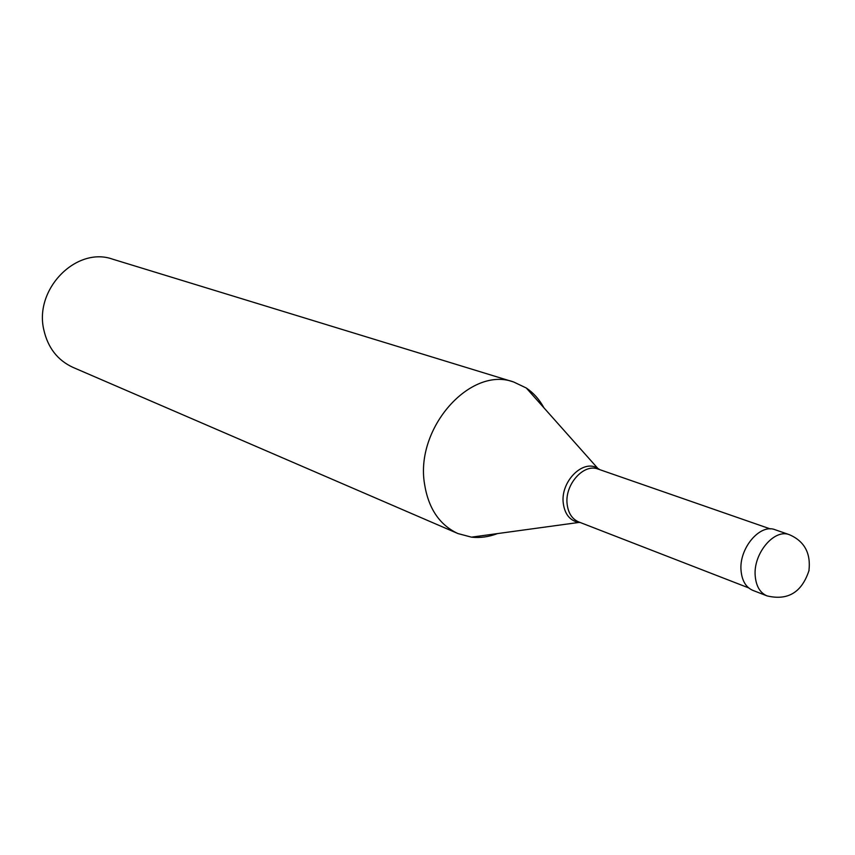 <?xml version="1.0" encoding="UTF-8"?>
<svg xmlns="http://www.w3.org/2000/svg" width="855" height="855" viewBox="0 0 855 855"><rect width="100%" height="100%" fill="white"/><g stroke="black" fill="none" stroke-linecap="round" stroke-linejoin="round"><path stroke-width="1.28" d="M766.999 595.882L752.86 590.388C745.977 587.396 742.044 580.866 741.071 570.798C738.72 548.643 759.935 523.324 775.154 529.747L789.486 534.728C774.256 528.283 752.934 553.848 755.232 576.174C756.183 586.316 760.106 592.889 766.999 595.882C787.786 600.841 801.766 592.44 808.937 570.691L809.108 570.616M748.638 587.877L578.707 521.924C572.166 519.103 568.319 513.257 567.164 504.365C564.439 484.828 583.676 463.079 598.126 469.085L770.312 528.924M580.321 522.555L577.895 522.266C569.654 520.246 564.781 513.962 563.295 503.424C560.185 481.771 583.057 458.708 597.741 468.305L526.306 388.01L513.663 381.993C470.667 365.769 415.103 427.746 424.497 483.77C428.366 508.394 439.513 524.981 457.927 533.552L72.974 367.383C57.563 360.265 47.837 347.707 43.787 329.699C34.093 288.819 76.651 246.101 112.753 259.204L513.663 381.993M497.46 533.595C488.729 536.919 480.061 538.105 471.458 537.154L457.927 533.552M599.772 469.662L598.618 468.839M543.801 407.568C539.302 399.381 533.467 392.862 526.306 388.01M808.937 570.691C810.978 553.281 804.502 541.301 789.486 534.728M579.412 522.202L577.895 522.266M578.91 522.437L471.458 537.154M598.853 469.342L597.741 468.305"/></g></svg>

